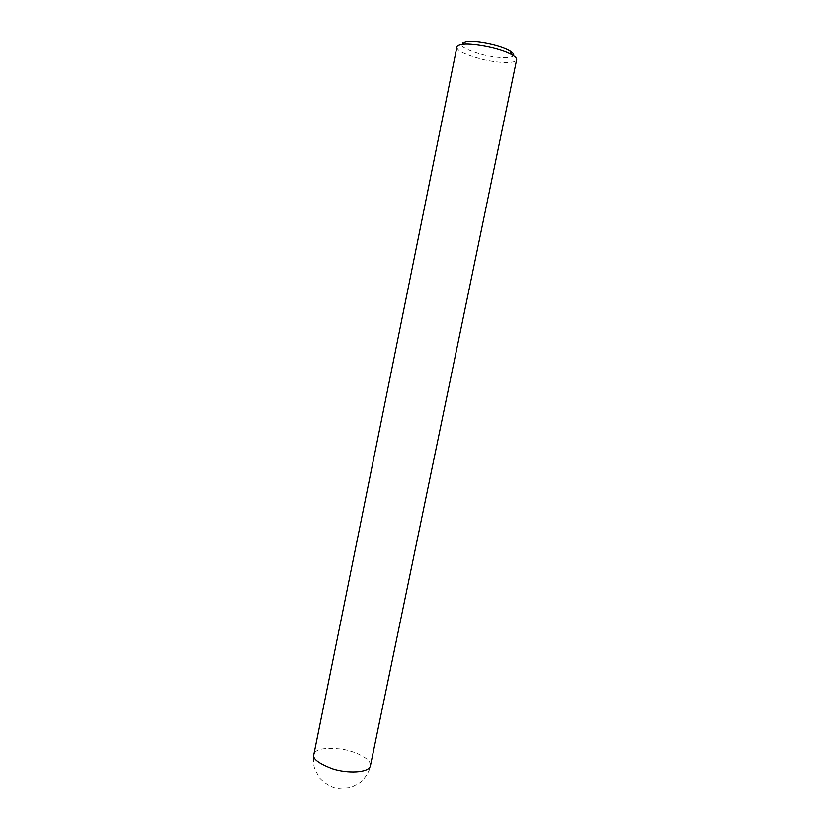 <?xml version="1.0" encoding="UTF-8"?>
<svg xmlns="http://www.w3.org/2000/svg" width="830" height="830" viewBox="0 0 830 830"><rect width="100%" height="100%" fill="white"/><g stroke="black" fill="none" stroke-linecap="round" stroke-linejoin="round"><path stroke-width="0.62" stroke-dasharray="4.15 3.11" d="M456.884 47.206L457.455 48.814C458.99 51.668 467.041 55.112 481.576 59.158C495.977 62.852 516.084 64.149 516.685 59.594M465.9 41.78C461.739 42.62 460.401 43.886 461.874 45.588C463.14 48.005 469.78 50.952 481.805 54.438C493.736 57.612 511.01 59.117 513.5 55.683M315.151 752.198C317.849 748.743 326.335 747.664 340.601 748.971C354.576 750.745 372.151 758.942 370.367 765.997C369.236 771.661 365.916 777.088 360.407 782.306L350.976 787.38L338.682 788.5L334.21 787.587C328.69 785.605 323.856 782.42 319.726 778.032L315.006 769.669C313.398 765.177 313.024 760.062 313.875 754.304L315.151 752.198"/><path stroke-width="1.25" d="M516.685 59.594C516.779 58.266 515.316 56.71 512.286 54.936C499.121 47.31 469.199 42.672 461.978 44.519C458.554 45.1 456.853 46.003 456.884 47.206L313.875 754.304C312.111 758.527 318.346 763.372 332.571 768.829C347.272 773.664 368.728 772.969 370.367 765.997L516.685 59.594M513.5 55.683C514.289 54.396 513.075 52.798 509.859 50.879C498.322 44.166 472.27 40.141 465.9 41.78L461.978 44.519M512.286 54.936L509.859 50.879"/></g></svg>
